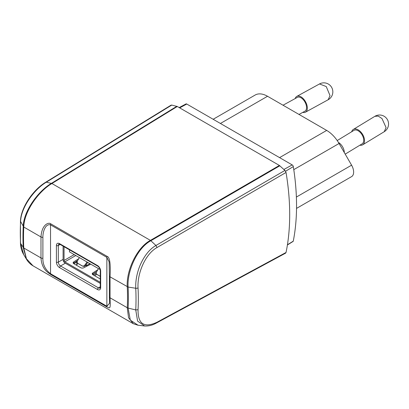 <?xml version="1.0" encoding="UTF-8"?>
<svg xmlns="http://www.w3.org/2000/svg" width="409" height="409" viewBox="0 0 409 409"><rect width="100%" height="100%" fill="white"/><g stroke="black" fill="none" stroke-linecap="round" stroke-linejoin="round"><path stroke-width="0.61" d="M100.271 283.401L65.005 263.043A2.699 1.559 60 0 1 63.098 259.735L63.098 246.146M64.049 246.699L64.049 260.472A1.125 0.649 -120 0 0 64.847 261.847L100.271 282.302M100.149 269.582L69.464 251.867L69.464 249.822M97.802 269.751L92.817 272.946L92.817 274.05A2.25 1.299 180 0 0 92.454 274.367A2.25 1.299 0 0 0 95.082 274.234L96.376 273.595M94.551 275.692L96.897 274.337M87.684 262.46L90.686 264.194M86.34 264.357L86.34 265.727L89.842 263.708M85.65 265.329L86.34 265.727M92.817 274.05L96.759 271.525M73.349 263.34A2.25 1.299 180 0 1 73.717 263.023L77.659 260.492M78.697 258.723L73.717 261.918A2.25 1.299 0 0 0 73.139 262.788A2.25 1.299 0 0 0 73.799 263.708L80.731 267.711A2.25 1.299 0 0 0 83.83 267.757L90.752 264.158M92.817 272.946A2.25 1.299 0 0 0 92.24 273.815A2.25 1.299 0 0 0 92.899 274.736L99.837 278.739A2.25 1.299 0 0 0 100.271 278.938M87.035 262.016L84.929 264.991A2.25 1.83 128.6 0 1 82.183 265.86L77.961 263.422A2.25 1.83 128.6 0 1 77.776 263.294A2.25 1.83 128.6 0 1 77.526 260.717L79.366 257.583M84.929 264.991L85.542 265.482A2.25 1.83 -51.4 0 1 84.3 266.438L82.49 266.106L78.047 263.514M85.542 265.482L87.72 262.409M98.472 268.616L96.631 271.745A2.25 1.83 128.6 0 0 96.877 274.321A2.25 1.83 128.6 0 0 97.066 274.449L100.271 276.3M97.373 274.695L100.271 276.372M157.03 322.236L286.039 252.465L285.584 253.156L156.575 322.936L157.03 322.236C144.167 328.182 137.843 324.01 138.048 309.715A231.361 133.579 60 0 0 138.324 298.964A231.361 133.579 60 0 0 138.048 287.9C137.117 274.117 144.883 254.27 157.03 247.517L286.039 172.46A235.037 135.696 -120 0 1 289.69 214.572A235.037 135.696 -120 0 1 286.039 252.471M45.603 182.296L171.054 105.164L171.744 105.082L177.286 106.488L279.388 165.441L284.93 170.43L286.039 172.46M144.643 325.993L137.603 321.131L135.747 309.945L138.048 309.715M138.058 325.221L130.307 320.124L128.109 308.069L135.747 309.945A230.088 132.843 -120 0 0 135.747 288.253C135.466 281.198 136.759 273.907 139.633 266.387C143.881 256.254 149.316 249.286 155.926 245.487L284.93 170.43M138.048 287.9A2.25 1.222 177.2 0 1 135.747 288.253L128.109 287.062A222.798 128.636 60 0 1 128.109 308.069L127.26 307.737L128.549 317.721L133.314 323.718L137.91 325.206L144.51 325.978M109.407 296.694A2.25 1.299 0 0 0 109.382 296.878L109.494 303.36L106.861 306.234L50.537 273.718C45.256 269.643 42.71 264.505 42.894 258.294L42.894 237.332C42.746 232.281 45.22 223.401 50.537 224.853L50.537 273.718A2.25 1.299 120 0 0 50.742 274.5L107.066 307.021C109.847 308.12 110.681 310.022 110.041 297.798L127.26 307.737A221.821 128.068 60 0 0 127.26 286.775C126.13 270.518 137.071 247.363 150.415 240.38L51.917 183.518L177.286 106.488M50.742 274.5C49.065 273.033 41.815 270.257 40.982 257.926A2.25 1.299 0 0 0 42.894 258.294M20.45 243.089L20.45 221.259C20.839 207.409 33.252 189.72 45.624 182.286L46.309 182.199C34.341 189.306 20.844 207.562 20.573 221.76A230.088 132.843 -120 0 0 20.573 243.452L23.717 254.643C21.759 251.336 20.67 247.481 20.45 243.089A2.25 1.222 -2.8 0 0 20.573 243.452L23.768 247.987L26.437 258.759L33.006 265.809L133.314 323.718M176.831 106.304L51.457 183.329C38.42 190.86 23.466 211.141 23.231 226.514A222.798 128.636 60 0 0 23.231 247.517L26.503 259.296C28.18 262.087 30.348 264.26 33.006 265.809M26.503 259.296L23.809 254.792M20.45 221.264L23.768 227.026C24.039 211.714 38.349 191.478 51.917 183.518L46.309 182.199L171.744 105.082M107.066 307.021A2.25 1.299 -60 0 1 106.861 306.234L106.861 257.368A2.25 1.299 -60 0 1 107.066 256.346L50.742 223.825C49.075 222.087 41.81 223.897 40.982 236.964L23.768 227.026A221.821 128.068 60 0 0 23.768 247.987L40.982 257.926L40.982 236.964A2.25 1.299 180 0 0 42.894 237.332M107.066 256.346C109.765 257.005 110.757 263.836 110.041 276.837L110.041 297.798A2.25 1.299 0 0 1 109.382 296.883L109.382 275.917A2.25 1.299 180 0 0 110.041 276.837L128.109 287.062C126.959 271.264 137.158 248.058 150.87 240.727L150.415 240.38L279.388 165.441M50.742 223.825A2.25 1.299 120 0 0 50.537 224.853L106.861 257.368L109.142 261.847L109.382 275.917M76.064 265.017L76.785 264.567A4.504 2.597 0 0 0 77.879 263.376M287.404 244.96L293.023 241.474A1.605 0.925 -120 0 0 293.273 241.157A229.071 132.255 -120 0 0 293.314 166.596A1.605 0.925 -120 0 0 292.205 164.914L186.755 104.029A1.605 0.925 -120 0 0 185.967 103.942L179.173 107.577M287.44 244.746L293.273 241.157M296.382 197.056L351.587 165.18A9.908 5.721 -120 0 1 353.642 172.087A9.908 5.721 -120 0 1 351.587 176.622L339.066 183.851A24.765 14.3 -120 0 1 339.015 183.876M351.587 165.18L339.066 143.493A24.765 14.3 -120 0 0 326.684 130.42L267.532 96.268A24.765 14.3 -120 0 0 255.15 95.041L213.166 119.28L255.15 95.041M298.999 114.438L304.925 111.192A7.878 4.427 -118.7 0 0 306.561 107.582A7.878 4.427 -118.7 0 0 303.248 99.638A7.878 4.427 -118.7 0 0 297.353 97.373L283.033 105.22M295.206 98.549A9.003 5.061 61.3 0 1 296.811 96.386A9.003 5.061 61.3 0 1 303.544 98.973A9.003 5.061 61.3 0 1 307.338 108.053A9.003 5.061 61.3 0 1 305.467 112.178A9.003 5.061 61.3 0 1 302.778 112.368M344.317 152.588A8.553 5.066 -121.3 0 0 338.427 142.419M345.206 154.132L362.108 143.85A7.878 4.668 -121.3 0 0 363.724 140.251A7.878 4.668 -121.3 0 0 360.16 132.337A7.878 4.668 -121.3 0 0 353.918 130.389L337.205 140.553M351.709 131.729A9.003 5.332 58.7 0 1 353.33 129.428A9.003 5.332 58.7 0 1 360.472 131.657A9.003 5.332 58.7 0 1 364.542 140.696A9.003 5.332 58.7 0 1 362.691 144.812A9.003 5.332 58.7 0 1 359.9 145.19M64.049 260.472L74.208 254.608M95.082 272.599L95.082 274.234M75.798 255.528L64.847 261.847M73.717 261.918L73.717 263.023M82.49 266.106L82.183 265.86M77.961 263.422L78.267 263.667M157.03 247.511L155.926 245.487L150.87 240.727L279.838 165.773M59.596 243.667L97.48 265.543A4.504 2.597 -120 0 1 100.665 271.06L100.665 287.675A4.504 2.597 -120 0 1 97.48 289.511L59.596 267.639A4.504 2.597 -120 0 1 56.411 262.123L56.411 245.507A4.504 2.597 -120 0 1 59.596 243.667A1.35 0.782 120 0 0 59.872 244.285L97.761 266.162A1.35 0.782 -60 0 1 97.48 265.543M100.665 271.06A1.35 0.782 180 0 1 100.271 270.507C100.087 268.682 99.249 267.23 97.761 266.162M100.271 270.507L100.271 287.123A1.35 0.782 0 0 0 100.665 287.675M97.48 289.511A1.35 0.782 -60 0 1 98.436 287.859A3.149 1.82 -120 0 0 100.011 288.013L100.271 287.123M56.411 262.123A1.35 0.782 0 0 0 58.323 262.123A3.149 1.82 -120 0 0 60.547 265.983L98.436 287.859L100.271 286.801M65.328 263.227L60.547 265.983A1.35 0.782 120 0 0 59.596 267.639M60.154 244.449L58.323 245.507L58.323 262.123L63.098 259.367M59.872 244.285L58.973 244.066A3.149 1.82 -120 0 0 58.323 245.507A1.35 0.782 180 0 1 56.411 245.507M77.189 261.704A4.504 2.597 180 0 1 76.785 261.995A1.35 0.808 -121.8 0 0 76.57 261.193M76.785 264.567L76.785 261.995L73.911 263.774M285.584 171.248L293.314 166.596M283.882 169.469L292.205 164.914M186.755 104.029L179.704 107.884M339.066 143.493L293.785 169.633M279.572 157.618L326.684 130.42M267.532 96.268L220.42 123.467M305.467 112.178L328.156 99.745L330.032 95.619L326.244 86.55L319.506 83.952L296.811 96.386M374.864 116.325L378.202 116.09L381.991 118.544L386.081 127.593L384.225 131.708A9.003 9.003 0 0 0 383.959 116.166A9.003 9.003 0 0 0 374.864 116.325L353.33 129.428M77.776 263.294L78.088 263.544M96.877 274.321L97.194 274.577M144.484 325.973C148.574 326.239 152.603 325.227 156.57 322.936M296.53 208.406L339.066 183.851M328.156 99.75A9.003 9.003 0 0 0 332.834 91.851A9.003 9.003 0 0 0 319.506 83.952M362.691 144.812L384.225 131.708"/></g></svg>
